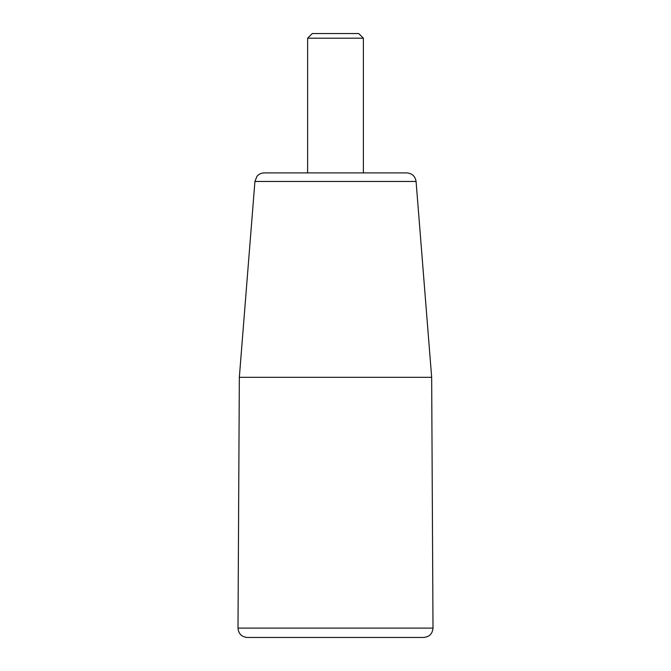 <?xml version="1.0" encoding="UTF-8"?>
<svg xmlns="http://www.w3.org/2000/svg" width="671" height="671" viewBox="0 0 671 671"><rect width="100%" height="100%" fill="white"/><g stroke="black" fill="none" stroke-linecap="round" stroke-linejoin="round"><path stroke-width="1.01" d="M363.372 38.197L358.725 33.55L312.275 33.55L307.628 38.197L363.372 38.197L363.372 172.908L406.819 172.908C412.12 173.361 415.206 176.213 416.079 181.464L431.663 377.312L433.005 628.106C432.476 633.776 429.381 636.888 423.711 637.45L247.289 637.45C241.619 636.896 238.524 633.776 237.995 628.106L433.005 628.106M406.819 172.908L264.181 172.908L307.628 172.908L307.628 38.197M431.663 377.312L239.337 377.312L237.995 628.106M416.079 181.464L254.921 181.464L256.892 176.448C258.78 174.15 261.212 172.975 264.181 172.908M254.921 181.464L239.337 377.312"/></g></svg>
